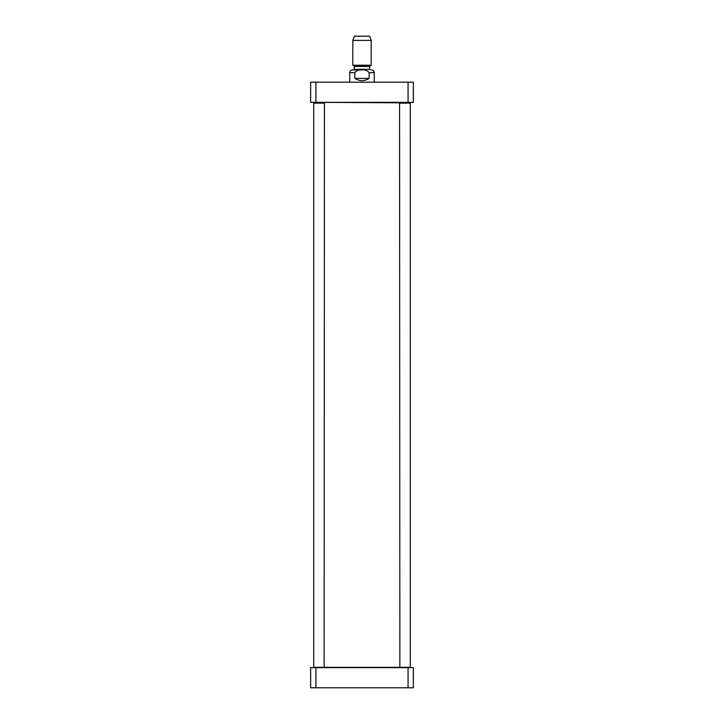 <?xml version="1.0" encoding="UTF-8"?>
<svg xmlns="http://www.w3.org/2000/svg" width="724" height="724" viewBox="0 0 724 724"><rect width="100%" height="100%" fill="white"/><g stroke="black" fill="none" stroke-linecap="round" stroke-linejoin="round"><path stroke-width="1.09" d="M321.673 102.355L402.625 102.817M410.291 103.125L399.567 103.125L410.291 103.125L410.291 667.329L313.709 667.329L313.709 103.125L324.433 103.125L324.135 667.637M369.149 78.364C364.38 81.405 359.62 81.405 354.851 78.364L354.851 72.69C357.249 68.662 366.751 68.662 369.149 72.69L369.149 78.364L354.851 78.364M362 69.929L352.498 69.929C350.814 70.092 349.9 71.015 349.737 72.69L349.737 82.192M371.195 40.408L369.665 36.2L354.335 36.2L352.805 40.408L352.805 65.214L371.195 65.214L371.195 40.408L352.805 40.408M315.936 82.192L310.641 82.192L310.641 102.355L413.359 102.355L413.359 82.192L315.936 82.192L315.936 102.355M408.065 102.355L408.065 82.192M324.433 103.125L313.709 103.125M408.065 687.8L413.359 687.8L413.359 667.637L310.641 667.637L310.641 687.8L408.065 687.8L408.065 667.637M315.936 667.637L315.936 687.8M354.851 72.69L349.737 72.69M374.263 82.192L374.263 72.69L369.149 72.69M354.027 65.92L354.335 66.454L369.665 66.454L369.973 65.92L354.027 65.92L352.805 65.214M369.665 66.454L369.665 69.314L354.335 69.314L353.719 69.929M374.263 72.69C374.1 71.015 373.186 70.092 371.502 69.929M369.973 65.92L371.195 65.214M354.335 66.454L354.335 69.314M369.665 69.314L370.281 69.929M399.567 103.125L399.865 667.637"/></g></svg>
